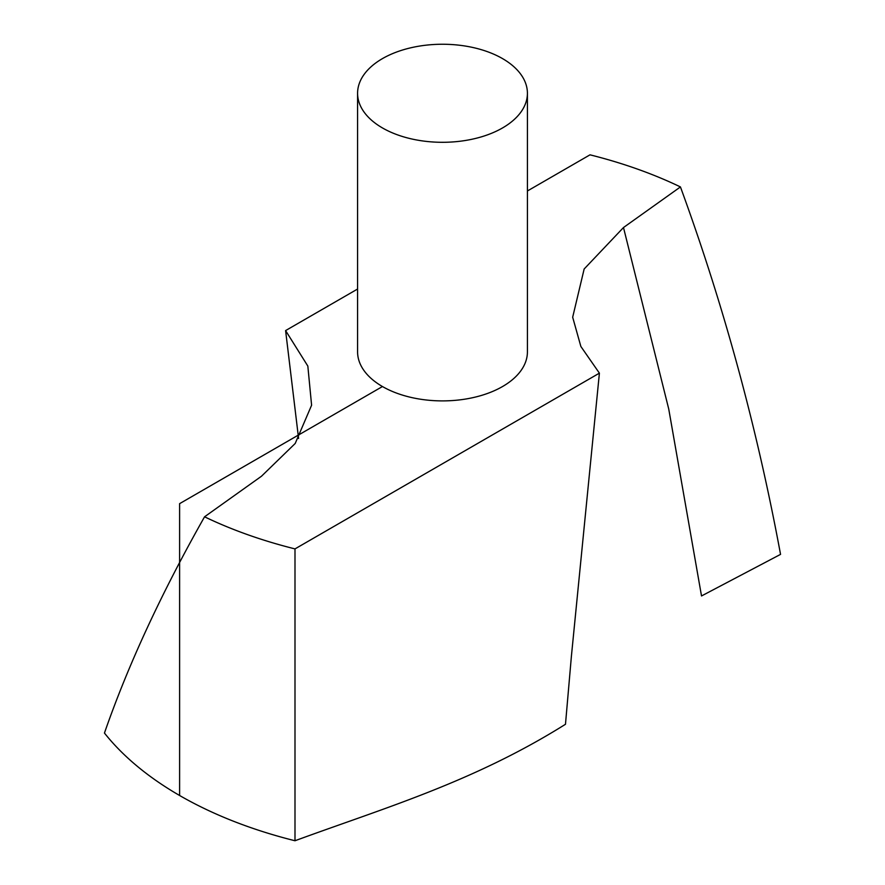 <?xml version="1.0" encoding="UTF-8"?>
<svg xmlns="http://www.w3.org/2000/svg" width="885" height="885" viewBox="0 0 885 885"><rect width="100%" height="100%" fill="white"/><g stroke="black" fill="none" stroke-linecap="round" stroke-linejoin="round"><path stroke-width="1.33" d="M680.443 186.934C723.664 305.082 757.029 427.566 780.548 554.375L701.517 595.959L668.75 409.08L623.494 227.534L680.443 186.934A371.788 214.646 0 0 0 590.007 154.831L527.416 190.972M294.993 840.75C384.035 808.027 473.176 782.13 565.482 724.273L571.411 656.117L599.399 373.149L294.993 548.899L294.993 840.75A371.788 214.646 0 0 1 104.452 733.057C127.971 665.255 161.335 593.171 204.557 516.807A371.788 214.646 0 0 0 294.993 548.899M357.584 93.279L357.584 351.865A84.916 49.029 0 0 0 410.009 397.166A84.916 49.029 0 0 0 502.547 386.535A84.916 49.029 0 0 0 527.416 351.865L527.416 93.279A84.916 49.029 0 0 0 442.5 44.25A84.916 49.029 0 0 0 357.584 93.279A84.916 49.029 0 0 0 410.009 138.569A84.916 49.029 0 0 0 502.547 127.938A84.916 49.029 0 0 0 527.416 93.279M599.399 373.149L580.859 346.455L572.672 317.228L584.155 268.996L623.494 227.534M298.588 438.473L285.601 330.581L357.584 289.03M285.601 330.581L307.836 366.08L311.597 405.23L295.203 443.474L261.506 476.207L204.557 516.807M382.453 386.535L179.611 503.653L179.611 795.493"/></g></svg>
